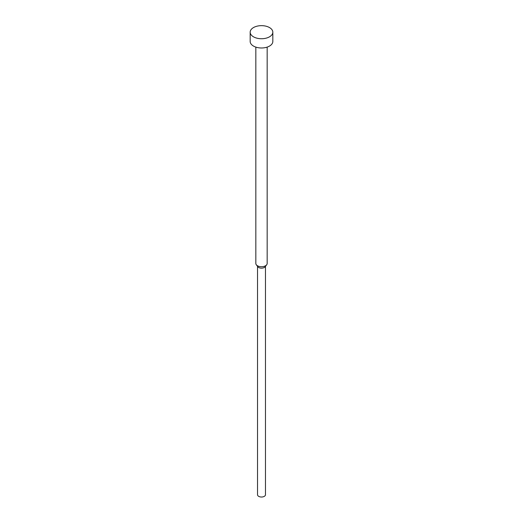<?xml version="1.0" encoding="UTF-8"?>
<svg xmlns="http://www.w3.org/2000/svg" width="523" height="523" viewBox="0 0 523 523"><rect width="100%" height="100%" fill="white"/><g stroke="black" fill="none" stroke-linecap="round" stroke-linejoin="round"><path stroke-width="0.78" d="M250.171 32.191L250.171 41.441A11.329 6.544 0 0 0 253.492 46.07A11.329 6.544 0 0 0 265.834 47.488A11.329 6.544 0 0 0 272.829 41.441L272.829 32.191A11.329 6.544 0 0 0 269.508 27.569A11.329 6.544 0 0 0 257.166 26.15A11.329 6.544 0 0 0 250.171 32.191A11.329 6.544 0 0 0 253.492 36.819A11.329 6.544 0 0 0 265.834 38.238A11.329 6.544 0 0 0 272.829 32.191M255.832 47.109L255.832 263.461A5.668 3.269 0 0 0 256.329 264.801A5.668 3.269 0 0 0 257.493 265.776A5.668 3.269 0 0 0 266.671 264.801A5.668 3.269 0 0 0 267.168 263.461L267.168 47.109M256.329 264.801L257.878 266.802A3.968 2.288 0 0 0 258.695 267.488A3.968 2.288 0 0 0 265.122 266.802L266.671 264.801M257.532 266.357L257.532 494.732A3.968 2.288 0 0 0 258.695 496.353A3.968 2.288 0 0 0 263.017 496.85A3.968 2.288 0 0 0 265.468 494.732L265.468 266.357"/></g></svg>
